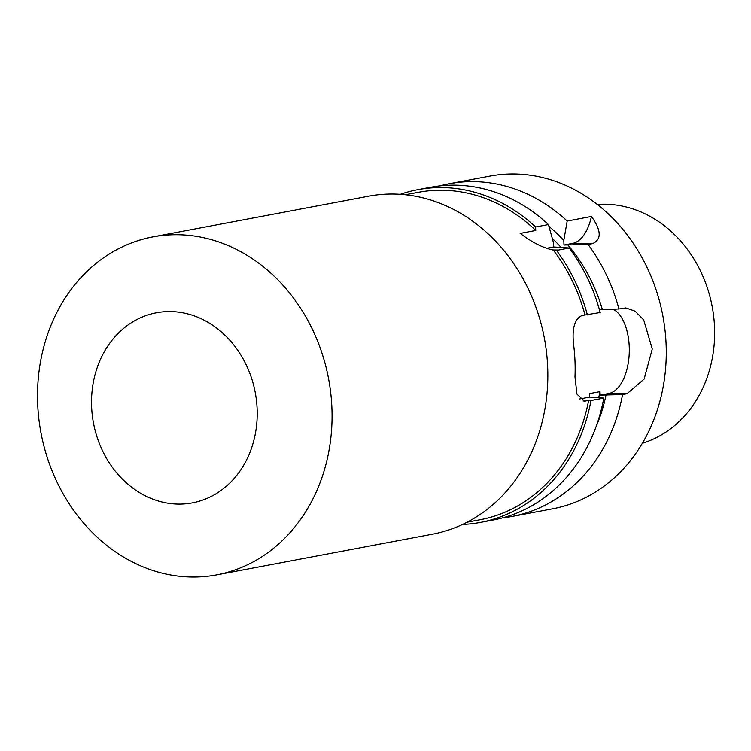 <?xml version="1.0" encoding="UTF-8"?>
<svg xmlns="http://www.w3.org/2000/svg" width="751" height="751" viewBox="0 0 751 751"><rect width="100%" height="100%" fill="white"/><g stroke="black" fill="none" stroke-linecap="round" stroke-linejoin="round"><path stroke-width="1.13" d="M553.581 246.976L569.342 247.999L558.528 250.036L553.243 250.008C543.658 248.234 532.628 242.695 520.143 233.411L535.763 230.463L535.613 226.99L548.446 224.568L553.393 242.385L553.581 246.976L546.174 248.374M552.764 249.97L558.528 250.036M563.794 240.423L567.183 221.038L591.431 216.466C601.373 230.426 601.758 239.475 592.595 243.615L588.089 244.469L563.992 245.014L563.794 240.423A155.307 132.138 -100.7 0 0 548.981 226.445M563.992 245.014L572.666 243.38A42.995 22.267 90.7 0 0 591.431 216.466M467.094 522.208L479.992 519.776A166.609 141.751 -100.7 0 0 588.606 400.49L584.419 401.137L576.956 394.125L574.984 376.936A166.609 141.751 -100.7 0 0 573.642 344.84C571.783 328.459 574.646 318.649 582.241 315.429L600.218 312.519A169.294 144.032 -100.7 0 0 569.342 247.999M587.395 314.941A169.294 144.032 -100.7 0 0 556.247 250.045M585.01 314.913A166.609 141.751 -100.7 0 0 553.243 250.008M535.613 226.99A169.294 144.032 -100.7 0 0 417.772 189.684A169.294 144.032 -100.7 0 0 400.33 194.321M535.763 230.463A166.609 141.751 -100.7 0 0 442.179 190.247A166.609 141.751 -100.7 0 0 418.269 192.331L405.371 194.762M462.56 524.442A169.294 144.032 -100.7 0 0 480.49 522.414A169.294 144.032 -100.7 0 0 590.981 400.518L588.606 400.49M480.49 522.414L493.313 520.002A169.294 144.032 -100.7 0 0 603.804 398.096L590.981 400.518M598.725 397.523A147.797 125.746 -100.7 0 0 600.002 391.647L589.591 393.608L589.742 397.091L603.804 398.096M502.616 517.861A169.294 144.032 -100.7 0 0 512.06 516.463A169.294 144.032 -100.7 0 0 622.551 394.566L600.143 395.129L600.002 391.647M596.031 426.821A155.307 132.138 -100.7 0 0 605.973 395.204M560.978 247.304A147.797 125.746 -100.7 0 0 552.332 238.489M599.411 309.59L602.386 309.628A155.307 132.138 -100.7 0 0 567.934 245.061M567.183 221.038A169.294 144.032 -100.7 0 0 449.342 183.732A169.294 144.032 -100.7 0 0 440.039 185.863M548.446 224.568A169.294 144.032 -100.7 0 0 430.595 187.271L417.772 189.684M600.143 395.129L608.817 393.496A42.995 22.267 90.7 0 0 629.188 354.294A42.995 22.267 90.7 0 0 613.21 309.205M602.386 309.628L618.965 308.99L625.827 307.938L635.139 311.177L643.71 319.935L652.262 349.008L644.133 379.086L627.057 393.712L622.551 394.566M618.965 308.99A169.294 144.032 -100.7 0 0 588.089 244.469M512.06 516.463L552.642 508.812A169.294 144.032 -100.7 0 0 662.833 315.767A169.294 144.032 -100.7 0 0 489.924 176.091L449.342 183.732M642.34 443.297A122.075 103.863 -100.7 0 0 712.164 306.474A122.075 103.863 -100.7 0 0 597.327 204.46M579.734 398.978L589.742 397.091M216.645 574.881L432.416 534.214A171.979 146.323 -100.7 0 0 546.531 352.491A171.979 146.323 -100.7 0 0 393.393 194.049A171.979 146.323 -100.7 0 0 368.703 196.199L152.941 236.875A171.979 146.323 -100.7 0 0 41.005 432.98A171.979 146.323 -100.7 0 0 216.645 574.881A171.979 146.323 -100.7 0 0 330.759 393.158A171.979 146.323 -100.7 0 0 177.621 234.725A171.979 146.323 -100.7 0 0 152.941 236.875M170.346 311.562A96.738 82.31 -100.7 0 0 104.736 455.115A96.738 82.31 -100.7 0 0 248.055 456.833A96.738 82.31 -100.7 0 0 170.346 311.562M572.666 243.38L592.595 243.615M608.817 393.496L627.057 393.712M585.827 401.006L583.076 400.978"/></g></svg>
